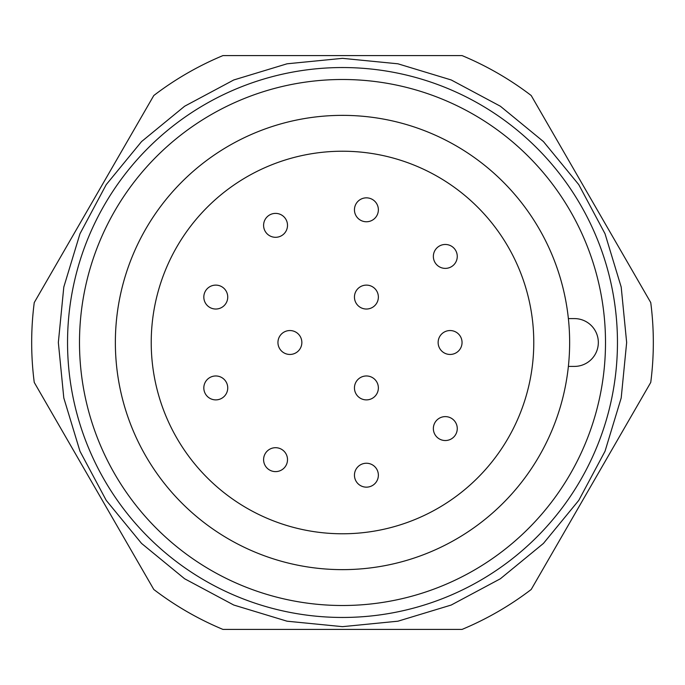<?xml version="1.0" encoding="UTF-8"?>
<svg xmlns="http://www.w3.org/2000/svg" width="685" height="685" viewBox="0 0 685 685"><rect width="100%" height="100%" fill="white"/><g stroke="black" fill="none" stroke-linecap="round" stroke-linejoin="round"><path stroke-width="1.03" d="M531.2 95.515L650.75 302.573A310.827 310.827 0 0 1 650.75 382.427L531.2 589.485A310.827 310.827 0 0 1 462.05 629.412L222.95 629.412A310.827 310.827 0 0 1 153.8 589.485L34.25 382.427A310.827 310.827 0 0 1 34.25 302.573L153.8 95.515A310.827 310.827 0 0 1 222.95 55.588L462.05 55.588A310.827 310.827 0 0 1 531.2 95.515M617.459 342.5A274.959 274.959 0 0 0 342.5 67.541A274.959 274.959 0 0 0 67.541 342.5A274.959 274.959 0 0 0 342.5 617.459A274.959 274.959 0 0 0 617.459 342.5M79.494 342.5A263.006 263.006 0 0 0 342.5 605.506A263.006 263.006 0 0 0 605.506 342.5A263.006 263.006 0 0 0 342.5 79.494A263.006 263.006 0 0 0 79.494 342.5M574.424 366.406A23.907 23.907 0 0 0 598.33 342.5A23.907 23.907 0 0 0 574.424 318.593L568.379 318.593A227.137 227.137 0 0 0 342.5 115.363A227.137 227.137 0 0 0 115.363 342.5A227.137 227.137 0 0 0 342.5 569.637A227.137 227.137 0 0 0 568.379 366.406L574.424 366.406M568.379 366.406A227.137 227.137 0 0 0 568.379 318.593M342.5 533.778A191.278 191.278 0 0 1 151.222 342.5A191.278 191.278 0 0 1 342.5 151.222A191.278 191.278 0 0 1 533.778 342.5A191.278 191.278 0 0 1 342.5 533.778M445.31 268.383A11.953 11.953 0 0 0 457.263 256.421A11.953 11.953 0 0 0 445.31 244.468A11.953 11.953 0 0 0 433.357 256.421A11.953 11.953 0 0 0 445.31 268.383M366.406 221.76A11.953 11.953 0 0 0 378.368 209.798A11.953 11.953 0 0 0 366.406 197.845A11.953 11.953 0 0 0 354.453 209.798A11.953 11.953 0 0 0 366.406 221.76M366.406 309.029A11.953 11.953 0 0 0 378.368 297.076A11.953 11.953 0 0 0 366.406 285.114A11.953 11.953 0 0 0 354.453 297.076A11.953 11.953 0 0 0 366.406 309.029M366.406 399.886A11.953 11.953 0 0 0 378.368 387.924A11.953 11.953 0 0 0 366.406 375.971A11.953 11.953 0 0 0 354.453 387.924A11.953 11.953 0 0 0 366.406 399.886M445.31 440.532A11.953 11.953 0 0 0 457.263 428.579A11.953 11.953 0 0 0 445.31 416.617A11.953 11.953 0 0 0 433.357 428.579A11.953 11.953 0 0 0 445.31 440.532M366.406 487.155A11.953 11.953 0 0 0 378.368 475.202A11.953 11.953 0 0 0 366.406 463.24A11.953 11.953 0 0 0 354.453 475.202A11.953 11.953 0 0 0 366.406 487.155M275.55 471.614A11.953 11.953 0 0 0 287.512 459.661A11.953 11.953 0 0 0 275.55 447.699A11.953 11.953 0 0 0 263.597 459.661A11.953 11.953 0 0 0 275.55 471.614M289.901 354.453A11.953 11.953 0 0 0 301.854 342.5A11.953 11.953 0 0 0 289.901 330.547A11.953 11.953 0 0 0 277.947 342.5A11.953 11.953 0 0 0 289.901 354.453M215.775 309.029A11.953 11.953 0 0 0 227.737 297.076A11.953 11.953 0 0 0 215.775 285.114A11.953 11.953 0 0 0 203.822 297.076A11.953 11.953 0 0 0 215.775 309.029M275.55 237.301A11.953 11.953 0 0 0 287.512 225.339A11.953 11.953 0 0 0 275.55 213.386A11.953 11.953 0 0 0 263.597 225.339A11.953 11.953 0 0 0 275.55 237.301M215.775 399.886A11.953 11.953 0 0 0 227.737 387.924A11.953 11.953 0 0 0 215.775 375.971A11.953 11.953 0 0 0 203.822 387.924A11.953 11.953 0 0 0 215.775 399.886M450.096 354.453A11.953 11.953 0 0 0 462.05 342.5A11.953 11.953 0 0 0 450.096 330.547A11.953 11.953 0 0 0 438.135 342.5A11.953 11.953 0 0 0 450.096 354.453M58.345 342.5L63.799 397.934L79.974 451.244L106.226 500.367L141.564 543.428L184.625 578.765L233.748 605.026L287.058 621.201L342.491 626.655L397.925 621.201L451.235 605.035L500.358 578.774L543.419 543.436L578.765 500.384L605.026 451.252L621.201 397.942L626.655 342.5L621.201 287.058L605.026 233.756L578.765 184.625L543.428 141.564L500.367 106.226L451.235 79.965L397.934 63.799L342.491 58.345L287.058 63.799L233.756 79.974L184.625 106.235L141.564 141.572L106.226 184.633L79.974 233.756L63.799 287.066L58.345 342.5"/></g></svg>
